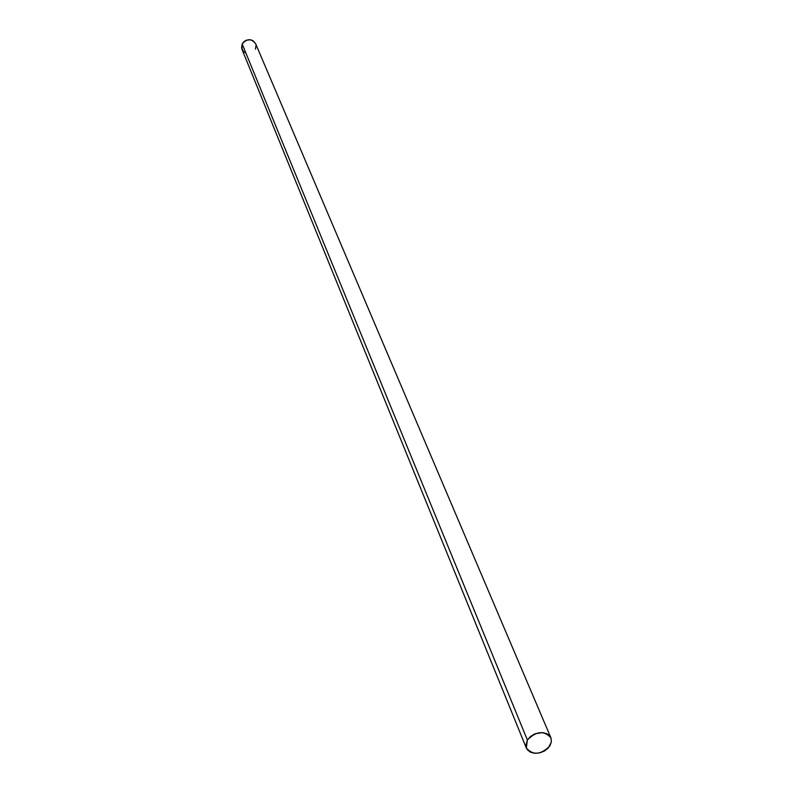 <?xml version="1.0" encoding="UTF-8"?>
<svg xmlns="http://www.w3.org/2000/svg" width="793" height="793" viewBox="0 0 793 793"><rect width="100%" height="100%" fill="white"/><g stroke="black" fill="none" stroke-linecap="round" stroke-linejoin="round"><path stroke-width="1.19" d="M550.887 737.777L255.614 43.694C251.312 38.322 246.841 38.421 242.192 44.011L527.365 739.998C536.227 731.057 544.067 730.323 550.887 737.777L551.413 741.762L549.856 745.935C540.925 754.877 533.084 755.56 526.324 747.997L527.365 739.998L242.192 44.011L241.994 49.364L526.324 747.997M527.365 739.998L525.828 746.044L527.226 749.613L530.368 752.16L534.75 753.31L539.716 752.884L544.523 750.961L548.429 747.819L551.393 741.901L550.986 738.015L550.064 736.32L546.942 733.753L542.551 732.583L535.067 733.783L530.606 736.39L527.365 739.998M255.445 49.156L256.04 45.161M255.624 43.704L253.136 40.78L250.548 39.769L246.316 40.205L243.877 41.742L242.192 44.011L241.607 48.016L243.461 51.535L245.761 53.002"/></g></svg>
